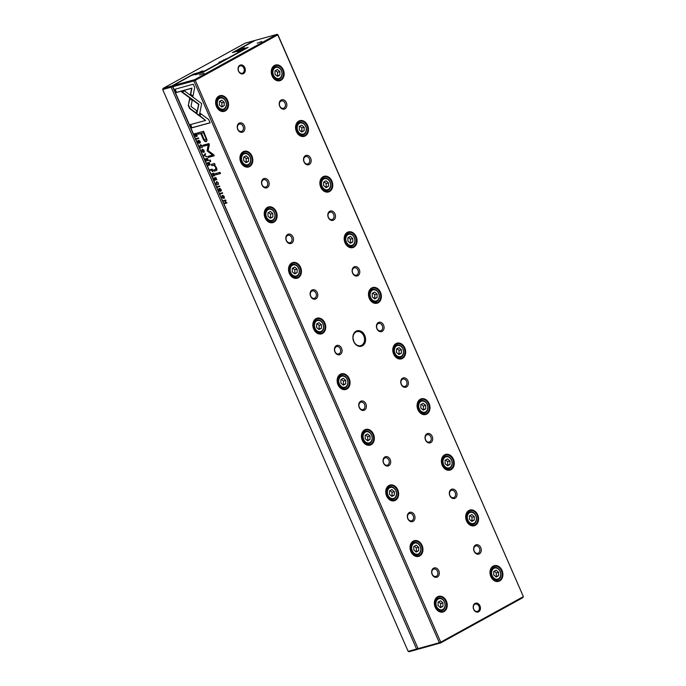 <?xml version="1.0" encoding="UTF-8"?>
<svg xmlns="http://www.w3.org/2000/svg" width="686" height="686" viewBox="0 0 686 686"><rect width="100%" height="100%" fill="white"/><g stroke="black" fill="none" stroke-linecap="round" stroke-linejoin="round"><path stroke-width="1.03" d="M163.088 88.477L162.676 89.514L408.136 651.348L416.582 649.016L171.131 87.191L162.676 89.514L163.139 88.348L171.963 85.913L193.581 74.011L198.383 72.682L197.739 73.728M236.507 51.356L236.027 51.622M237.476 51.656L243.521 49.949M225.6 59.828L220.952 62.22M201.084 72.81L200.929 71.79L202.473 70.872L198.383 72.682M200.106 73.076L199.695 72.133M197.311 73.908L195.27 74.465M172.726 86.487L417.988 648.424L416.582 649.016L417.225 649.479L409.156 651.7L408.136 651.348M418.632 648.802L417.225 649.479M200.852 72.004L205.157 70.701L220.738 62.117L218.997 62.306L227.563 58.361L243.144 49.778M237.227 51.287L232.425 52.616L254.043 40.706L245.219 43.141L163.139 88.348M171.963 85.913L172.512 86.608L171.131 87.191L171.157 86.256M204.351 71.044L204.334 71.533M243.736 49.829L243.187 49.641M418.023 649.136L417.971 648.433M254.086 40.577L254.549 40.731M193.812 74.808L193.581 74.011M197.028 136.403L196.496 133.247L194.249 133.873L195.63 136.36L196.882 136.505M212.849 171.689L212.163 169.108L209.916 169.734L210.13 170.231L211.117 169.957L212.763 171.757M214.667 175.822L213.955 173.206L211.7 173.824L211.923 174.321L212.934 174.038L212.857 176.465L213.655 175.384L214.581 175.882M213.312 175.487L212.617 175.933L213.629 175.316L213.526 174.493M202.233 147.499L202.147 146.092L200.278 144.815L199.806 146.684L201.041 147.876L200.063 146.615L200.518 145.346L201.89 146.109L202.173 147.541M202.361 147.293L201.864 147.044M188.29 105.524L189.628 108.568L196.179 113.404L196.711 110.669L191.017 106.476L192.183 100.396L189.636 98.518L188.29 105.524L189.885 98.698M203.691 155.482L206.786 156.811L204.171 155.688L205.611 154.118L205.371 153.561L203.691 155.482L205.423 153.681M207.429 158.277L205.183 158.903L206.212 161.261L205.671 159.324L206.435 159.118L207.464 160.79L206.7 159.041L207.386 158.852L208.45 160.601L207.429 158.277M209.933 165L209.221 162.385L206.975 163.002L207.189 163.5L208.21 163.217L208.124 165.643L208.921 164.563L209.856 165.06M208.124 165.643L208.818 165.189L208.124 165.643M208.587 164.666L207.892 165.112L208.896 164.494L208.793 163.671M218.885 188.667L218.843 190.262L220.137 191.48L220.18 188.95L221.132 191.068L221.184 189.662L219.932 188.427L219.889 190.974L218.765 188.71M221.406 190.802L220.918 190.562M216.562 170.437L216.159 170.643C217.093 170.385 217.153 169.322 216.33 167.435L214.495 164.863L215.027 164.631L214.495 163.422L211.288 164.417L211.828 165.652L213.62 165.155L215.764 167.264L215.533 169.459L213.706 169.957L214.238 171.174L216.416 170.54M196.745 113.902L199.274 115.814L201.667 103.577L184.671 91.049L181.593 91.898L198.588 104.426L196.745 113.902L198.906 104.255L181.996 91.787M219.966 172.332L215.31 173.618L215.833 174.827L220.498 173.541L219.966 172.332M197.877 140.579L197.834 142.174L199.129 143.4L199.172 140.862L200.158 142.971L200.175 141.573L198.923 140.338L198.88 142.885L197.757 140.63M199.943 142.465L200.218 141.419M221.895 197.259L224.048 198.546L224.219 196.616L222.307 195.236L222.135 197.131M173.026 85.741L172.615 86.779L418.074 648.604L439.34 642.739L193.881 80.914L172.615 86.779L173.078 85.613L194.721 79.645L276.801 34.429L255.158 40.397L236.687 50.575L240.374 49.555L239.731 50.601M218.397 184.483L218.311 183.085L216.433 181.799L215.961 183.677L217.205 184.868L216.219 183.608L216.673 182.33L218.045 183.102L218.328 184.534M218.525 184.285L218.019 184.037M215.841 177.528L213.595 178.154L214.624 180.512L214.075 178.574L214.847 178.369L215.61 180.109L215.112 178.291L215.798 178.103L216.853 179.852L215.841 177.528M194.678 87.491L193.246 84.207L174.784 89.291L176.208 92.55L191.608 88.305L190.391 94.539L192.938 96.426L194.678 87.491M201.795 151.246L203.948 152.524L204.119 150.603L202.207 149.214L202.027 151.117M210.156 160.018L209.453 160.207L210.062 161.622L210.774 161.424L210.156 160.018M225.668 200.029L223.422 200.646L223.619 201.109L225.531 200.586L224.699 203.579L226.955 202.962L226.757 202.507L224.922 203.013L225.986 200.741L225.668 200.029M196.299 138.563L196.513 139.061L198.769 138.443L198.546 137.937L196.299 138.563M220.232 193.349L220.446 193.846L222.701 193.229L222.478 192.723L220.232 193.349M207.121 150.92L212.54 155.105L207.841 156.399L208.295 157.428L214.229 155.791L213.775 154.762L208.115 150.646L209.341 144.626L208.896 143.58L202.953 145.218L203.408 146.247L208.115 144.952L207.121 150.92M206.623 141.393L207.026 139.893L203.579 131.292L197.542 132.955L198.108 134.242L200.758 133.513L202.507 137.5C203.759 140.639 205.011 142.002 206.246 141.59L206.477 141.496M217.308 186.652L217.522 187.149L219.777 186.523L219.554 186.026L217.308 186.652M210.113 122.82L208.69 119.57L200.355 113.413L199.823 116.14L205.611 120.419L190.236 124.655L191.66 127.913L210.113 122.82M276.844 34.3L277.864 34.652L523.324 596.486L277.779 34.875L195.27 80.331L440.729 642.156L523.238 596.709L522.861 597.652L440.781 642.859L419.095 648.956L418.074 648.604M356.068 331.218A8.018 6.225 -105.4 0 1 365.621 339.536A8.018 6.225 -105.4 0 1 356.077 344.801A8.018 6.225 -105.4 0 1 356.068 331.218M478.639 611.783A4.579 3.559 74.6 0 0 478.631 604.023A4.579 3.559 74.6 0 0 473.177 607.024A4.579 3.559 74.6 0 0 478.639 611.783M239.868 65.256A4.579 3.559 -105.4 0 1 245.331 70.006A4.579 3.559 -105.4 0 1 239.877 73.016A4.579 3.559 -105.4 0 1 239.868 65.256M433.543 568.188A4.836 3.756 -105.4 0 1 439.314 573.204A4.836 3.756 -105.4 0 1 433.552 576.377A4.836 3.756 -105.4 0 1 433.543 568.188M475.535 545.053A4.836 3.756 -105.4 0 1 481.298 550.078A4.836 3.756 -105.4 0 1 475.544 553.25A4.836 3.756 -105.4 0 1 475.535 545.053M409.242 512.562A4.836 3.756 -105.4 0 1 415.004 517.578A4.836 3.756 -105.4 0 1 409.25 520.751A4.836 3.756 -105.4 0 1 409.242 512.562M451.234 489.427A4.836 3.756 -105.4 0 1 456.996 494.452A4.836 3.756 -105.4 0 1 451.242 497.624A4.836 3.756 -105.4 0 1 451.234 489.427M384.94 456.936A4.836 3.756 -105.4 0 1 390.703 461.952A4.836 3.756 -105.4 0 1 384.949 465.125A4.836 3.756 -105.4 0 1 384.94 456.936M426.932 433.801A4.836 3.756 -105.4 0 1 432.695 438.826A4.836 3.756 -105.4 0 1 426.941 441.99A4.836 3.756 -105.4 0 1 426.932 433.801M360.639 401.31A4.836 3.756 -105.4 0 1 366.401 406.326A4.836 3.756 -105.4 0 1 360.647 409.499A4.836 3.756 -105.4 0 1 360.639 401.31M402.631 378.175A4.836 3.756 -105.4 0 1 408.393 383.2A4.836 3.756 -105.4 0 1 402.639 386.364A4.836 3.756 -105.4 0 1 402.631 378.175M336.337 345.675A4.836 3.756 -105.4 0 1 342.1 350.7A4.836 3.756 -105.4 0 1 336.346 353.873A4.836 3.756 -105.4 0 1 336.337 345.675M378.329 322.549A4.836 3.756 -105.4 0 1 384.091 327.565A4.836 3.756 -105.4 0 1 378.329 330.738A4.836 3.756 -105.4 0 1 378.329 322.549M312.036 290.049A4.836 3.756 -105.4 0 1 317.798 295.074A4.836 3.756 -105.4 0 1 312.036 298.247A4.836 3.756 -105.4 0 1 312.036 290.049M354.027 266.923A4.836 3.756 -105.4 0 1 359.79 271.939A4.836 3.756 -105.4 0 1 354.027 275.112A4.836 3.756 -105.4 0 1 354.027 266.923M287.726 234.423A4.836 3.756 -105.4 0 1 293.497 239.448A4.836 3.756 -105.4 0 1 287.734 242.621A4.836 3.756 -105.4 0 1 287.726 234.423M329.717 211.297A4.836 3.756 -105.4 0 1 335.488 216.313A4.836 3.756 -105.4 0 1 329.726 219.486A4.836 3.756 -105.4 0 1 329.717 211.297M263.424 178.797A4.836 3.756 -105.4 0 1 269.195 183.822A4.836 3.756 -105.4 0 1 263.433 186.995A4.836 3.756 -105.4 0 1 263.424 178.797M305.416 155.671A4.836 3.756 -105.4 0 1 311.187 160.687A4.836 3.756 -105.4 0 1 305.424 163.86A4.836 3.756 -105.4 0 1 305.416 155.671M239.122 123.171A4.836 3.756 -105.4 0 1 244.893 128.196A4.836 3.756 -105.4 0 1 239.131 131.36A4.836 3.756 -105.4 0 1 239.122 123.171M281.114 100.045A4.836 3.756 -105.4 0 1 286.877 105.061A4.836 3.756 -105.4 0 1 281.123 108.234A4.836 3.756 -105.4 0 1 281.114 100.045M437.565 596.76A8.138 6.311 -105.4 0 1 447.255 605.198A8.138 6.311 -105.4 0 1 437.574 610.531A8.138 6.311 -105.4 0 1 437.565 596.76M493.2 566.113A8.138 6.311 -105.4 0 1 502.898 574.551A8.138 6.311 -105.4 0 1 493.208 579.884A8.138 6.311 -105.4 0 1 493.2 566.113M413.255 541.125A8.138 6.311 -105.4 0 1 422.953 549.572A8.138 6.311 -105.4 0 1 413.272 554.905A8.138 6.311 -105.4 0 1 413.255 541.125M468.898 510.478A8.138 6.311 -105.4 0 1 478.588 518.925A8.138 6.311 -105.4 0 1 468.907 524.258A8.138 6.311 -105.4 0 1 468.898 510.478M388.953 485.499A8.138 6.311 -105.4 0 1 398.652 493.946A8.138 6.311 -105.4 0 1 388.971 499.279A8.138 6.311 -105.4 0 1 388.953 485.499M444.597 454.852A8.138 6.311 -105.4 0 1 454.286 463.299A8.138 6.311 -105.4 0 1 444.605 468.632A8.138 6.311 -105.4 0 1 444.597 454.852M364.652 429.873A8.138 6.311 -105.4 0 1 374.35 438.32A8.138 6.311 -105.4 0 1 364.669 443.653A8.138 6.311 -105.4 0 1 364.652 429.873M420.295 399.226A8.138 6.311 -105.4 0 1 429.985 407.673A8.138 6.311 -105.4 0 1 420.304 413.006A8.138 6.311 -105.4 0 1 420.295 399.226M340.35 374.247A8.138 6.311 -105.4 0 1 350.049 382.694A8.138 6.311 -105.4 0 1 340.359 388.027A8.138 6.311 -105.4 0 1 340.35 374.247M395.994 343.6A8.138 6.311 -105.4 0 1 405.683 352.047A8.138 6.311 -105.4 0 1 396.002 357.38A8.138 6.311 -105.4 0 1 395.994 343.6M316.049 318.621A8.138 6.311 -105.4 0 1 325.739 327.068A8.138 6.311 -105.4 0 1 316.057 332.401A8.138 6.311 -105.4 0 1 316.049 318.621M371.683 287.974A8.138 6.311 -105.4 0 1 381.382 296.421A8.138 6.311 -105.4 0 1 371.701 301.754A8.138 6.311 -105.4 0 1 371.683 287.974M291.747 262.995A8.138 6.311 -105.4 0 1 301.437 271.442A8.138 6.311 -105.4 0 1 291.756 276.775A8.138 6.311 -105.4 0 1 291.747 262.995M347.382 232.348A8.138 6.311 -105.4 0 1 357.08 240.795A8.138 6.311 -105.4 0 1 347.399 246.12A8.138 6.311 -105.4 0 1 347.382 232.348M267.446 207.369A8.138 6.311 -105.4 0 1 277.135 215.816A8.138 6.311 -105.4 0 1 267.454 221.141A8.138 6.311 -105.4 0 1 267.446 207.369M323.08 176.722A8.138 6.311 -105.4 0 1 332.779 185.16A8.138 6.311 -105.4 0 1 323.097 190.494A8.138 6.311 -105.4 0 1 323.08 176.722M243.144 151.743A8.138 6.311 -105.4 0 1 252.834 160.181A8.138 6.311 -105.4 0 1 243.153 165.515A8.138 6.311 -105.4 0 1 243.144 151.743M298.779 121.096A8.138 6.311 -105.4 0 1 308.477 129.534A8.138 6.311 -105.4 0 1 298.787 134.868A8.138 6.311 -105.4 0 1 298.779 121.096M218.834 96.117A8.138 6.311 -105.4 0 1 228.532 104.555A8.138 6.311 -105.4 0 1 218.851 109.889A8.138 6.311 -105.4 0 1 218.834 96.117M274.477 65.47A8.138 6.311 -105.4 0 1 284.167 73.908A8.138 6.311 -105.4 0 1 274.486 79.242A8.138 6.311 -105.4 0 1 274.477 65.47M195.484 74.791L202.97 72.287L248.109 47.42L242.844 48.878L244.465 47.746L240.374 49.555M353.796 341.371A7.254 5.634 74.6 0 0 353.101 338.867M244.756 49.272L243.281 49.675M243.076 49.675L242.844 48.878M242.098 49.949L241.686 49.006M239.303 50.773L237.262 51.339M195.236 74.422L191.548 75.434L173.078 85.613M199.454 74.988L204.111 73.299L199.454 74.988M257.199 43.184L261.855 41.494L257.199 43.184M273.242 66.859A7.64 5.925 -105.4 0 1 274.074 67.142M277.521 79.662A7.64 5.925 -105.4 0 1 276.955 80.331M274.374 66.002A7.64 5.925 -105.4 0 1 275.378 65.59A7.64 5.925 -105.4 0 1 283.121 71.378A7.64 5.925 -105.4 0 1 279.442 80.322A7.64 5.925 -105.4 0 1 271.905 75.203A7.64 5.925 -105.4 0 1 274.374 66.002M279.708 78.17A5.728 4.442 74.6 0 0 279.699 68.463A5.728 4.442 74.6 0 0 272.882 72.219A5.728 4.442 74.6 0 0 279.708 78.17M277.427 69.5L275.009 70.838L275.009 74.285L277.436 76.403L279.862 75.066L279.854 71.618L277.427 69.5M279.554 78.993A6.491 5.042 -105.4 0 1 278.696 79.336A6.491 5.042 -105.4 0 1 272.11 74.422A6.491 5.042 -105.4 0 1 275.24 66.816A6.491 5.042 -105.4 0 1 281.646 71.172A6.491 5.042 -105.4 0 1 279.554 78.993M276.99 76.009L279.862 75.066M277.538 75.709L277.538 72.253L279.854 71.618M277.538 72.253L275.558 70.538M217.608 97.506A7.64 5.925 -105.4 0 1 218.431 97.789M221.887 110.309A7.64 5.925 -105.4 0 1 221.321 110.978M218.731 96.649A7.64 5.925 -105.4 0 1 219.743 96.246A7.64 5.925 -105.4 0 1 227.486 102.034A7.64 5.925 -105.4 0 1 223.799 110.969A7.64 5.925 -105.4 0 1 216.27 105.85A7.64 5.925 -105.4 0 1 218.731 96.649M297.544 122.485A7.64 5.925 -105.4 0 1 298.376 122.768M301.831 135.288A7.64 5.925 -105.4 0 1 301.257 135.957M298.676 121.628A7.64 5.925 -105.4 0 1 299.679 121.225A7.64 5.925 -105.4 0 1 307.431 127.013A7.64 5.925 -105.4 0 1 303.744 135.948A7.64 5.925 -105.4 0 1 296.206 130.829A7.64 5.925 -105.4 0 1 298.676 121.628M241.909 153.132A7.64 5.925 -105.4 0 1 242.741 153.415M246.188 165.935A7.64 5.925 -105.4 0 1 245.622 166.604M243.033 152.275A7.64 5.925 -105.4 0 1 244.045 151.872A7.64 5.925 -105.4 0 1 251.788 157.66A7.64 5.925 -105.4 0 1 248.1 166.595A7.64 5.925 -105.4 0 1 240.572 161.476A7.64 5.925 -105.4 0 1 243.033 152.275M321.845 178.111A7.64 5.925 -105.4 0 1 322.677 178.394M326.133 190.914A7.64 5.925 -105.4 0 1 325.558 191.583M322.977 177.254A7.64 5.925 -105.4 0 1 323.981 176.851A7.64 5.925 -105.4 0 1 331.732 182.639A7.64 5.925 -105.4 0 1 328.045 191.574A7.64 5.925 -105.4 0 1 320.508 186.455A7.64 5.925 -105.4 0 1 322.977 177.254M266.211 208.758A7.64 5.925 -105.4 0 1 267.043 209.041M270.49 221.561A7.64 5.925 -105.4 0 1 269.924 222.23M267.343 207.909A7.64 5.925 -105.4 0 1 268.346 207.498A7.64 5.925 -105.4 0 1 276.089 213.286A7.64 5.925 -105.4 0 1 272.411 222.221A7.64 5.925 -105.4 0 1 264.873 217.102A7.64 5.925 -105.4 0 1 267.343 207.909M346.147 233.737A7.64 5.925 -105.4 0 1 346.979 234.02M350.435 246.54A7.64 5.925 -105.4 0 1 349.869 247.209M347.279 232.888A7.64 5.925 -105.4 0 1 348.291 232.477A7.64 5.925 -105.4 0 1 356.034 238.265A7.64 5.925 -105.4 0 1 352.347 247.2A7.64 5.925 -105.4 0 1 344.809 242.081A7.64 5.925 -105.4 0 1 347.279 232.888M290.512 264.384A7.64 5.925 -105.4 0 1 291.344 264.667M294.791 277.187A7.64 5.925 -105.4 0 1 294.225 277.856M291.644 263.535A7.64 5.925 -105.4 0 1 292.648 263.124A7.64 5.925 -105.4 0 1 300.391 268.912A7.64 5.925 -105.4 0 1 296.712 277.847A7.64 5.925 -105.4 0 1 289.175 272.728A7.64 5.925 -105.4 0 1 291.644 263.535M370.457 289.363A7.64 5.925 -105.4 0 1 371.28 289.646M374.736 302.166A7.64 5.925 -105.4 0 1 374.17 302.835M371.58 288.514A7.64 5.925 -105.4 0 1 372.592 288.103A7.64 5.925 -105.4 0 1 380.336 293.891A7.64 5.925 -105.4 0 1 376.648 302.826A7.64 5.925 -105.4 0 1 369.119 297.707A7.64 5.925 -105.4 0 1 371.58 288.514M314.814 320.01A7.64 5.925 -105.4 0 1 315.646 320.293M319.101 332.813A7.64 5.925 -105.4 0 1 318.527 333.482M315.946 319.161A7.64 5.925 -105.4 0 1 316.949 318.75A7.64 5.925 -105.4 0 1 324.701 324.538A7.64 5.925 -105.4 0 1 321.014 333.473A7.64 5.925 -105.4 0 1 313.476 328.354A7.64 5.925 -105.4 0 1 315.946 319.161M394.759 344.989A7.64 5.925 -105.4 0 1 395.59 345.272M399.038 357.792A7.64 5.925 -105.4 0 1 398.472 358.461M395.882 344.14A7.64 5.925 -105.4 0 1 396.894 343.729A7.64 5.925 -105.4 0 1 404.637 349.517A7.64 5.925 -105.4 0 1 400.95 358.452A7.64 5.925 -105.4 0 1 393.421 353.333A7.64 5.925 -105.4 0 1 395.882 344.14M339.116 375.636A7.64 5.925 -105.4 0 1 339.947 375.919M343.403 388.439A7.64 5.925 -105.4 0 1 342.829 389.108M340.247 374.788A7.64 5.925 -105.4 0 1 341.251 374.376A7.64 5.925 -105.4 0 1 349.002 380.164A7.64 5.925 -105.4 0 1 345.315 389.099A7.64 5.925 -105.4 0 1 337.778 383.98A7.64 5.925 -105.4 0 1 340.247 374.788M419.06 400.615A7.64 5.925 -105.4 0 1 419.892 400.898M423.339 413.418A7.64 5.925 -105.4 0 1 422.773 414.087M420.192 399.767A7.64 5.925 -105.4 0 1 421.195 399.355A7.64 5.925 -105.4 0 1 428.939 405.143A7.64 5.925 -105.4 0 1 425.26 414.078A7.64 5.925 -105.4 0 1 417.723 408.959A7.64 5.925 -105.4 0 1 420.192 399.767M363.417 431.271A7.64 5.925 -105.4 0 1 364.249 431.554M367.705 444.065A7.64 5.925 -105.4 0 1 367.13 444.734M364.549 430.414A7.64 5.925 -105.4 0 1 365.561 430.002A7.64 5.925 -105.4 0 1 373.304 435.79A7.64 5.925 -105.4 0 1 369.617 444.725A7.64 5.925 -105.4 0 1 362.079 439.606A7.64 5.925 -105.4 0 1 364.549 430.414M443.362 456.25A7.64 5.925 -105.4 0 1 444.194 456.533M447.641 469.044A7.64 5.925 -105.4 0 1 447.075 469.713M444.494 455.393A7.64 5.925 -105.4 0 1 445.497 454.981A7.64 5.925 -105.4 0 1 453.24 460.769A7.64 5.925 -105.4 0 1 449.562 469.704A7.64 5.925 -105.4 0 1 442.024 464.585A7.64 5.925 -105.4 0 1 444.494 455.393M387.719 486.897A7.64 5.925 -105.4 0 1 388.55 487.18M392.006 499.691A7.64 5.925 -105.4 0 1 391.44 500.36M388.851 486.04A7.64 5.925 -105.4 0 1 389.862 485.628A7.64 5.925 -105.4 0 1 397.606 491.416A7.64 5.925 -105.4 0 1 393.918 500.351A7.64 5.925 -105.4 0 1 386.381 495.232A7.64 5.925 -105.4 0 1 388.851 486.04M467.663 511.876A7.64 5.925 -105.4 0 1 468.495 512.159M471.942 524.67A7.64 5.925 -105.4 0 1 471.376 525.339M468.795 511.019A7.64 5.925 -105.4 0 1 469.799 510.607A7.64 5.925 -105.4 0 1 477.542 516.395A7.64 5.925 -105.4 0 1 473.863 525.33A7.64 5.925 -105.4 0 1 466.326 520.211A7.64 5.925 -105.4 0 1 468.795 511.019M412.029 542.523A7.64 5.925 -105.4 0 1 412.852 542.806M416.308 555.326A7.64 5.925 -105.4 0 1 415.742 555.994M413.152 541.666A7.64 5.925 -105.4 0 1 414.164 541.254A7.64 5.925 -105.4 0 1 421.907 547.042A7.64 5.925 -105.4 0 1 418.22 555.986A7.64 5.925 -105.4 0 1 410.691 550.858A7.64 5.925 -105.4 0 1 413.152 541.666M491.965 567.502A7.64 5.925 -105.4 0 1 492.797 567.785M496.252 580.305A7.64 5.925 -105.4 0 1 495.678 580.973M493.097 566.645A7.64 5.925 -105.4 0 1 494.1 566.233A7.64 5.925 -105.4 0 1 501.852 572.021A7.64 5.925 -105.4 0 1 498.165 580.965A7.64 5.925 -105.4 0 1 490.627 575.837A7.64 5.925 -105.4 0 1 493.097 566.645M436.33 598.149A7.64 5.925 -105.4 0 1 437.162 598.432M440.609 610.952A7.64 5.925 -105.4 0 1 440.043 611.62M437.454 597.292A7.64 5.925 -105.4 0 1 438.465 596.88A7.64 5.925 -105.4 0 1 446.209 602.668A7.64 5.925 -105.4 0 1 442.521 611.612A7.64 5.925 -105.4 0 1 434.993 606.484A7.64 5.925 -105.4 0 1 437.454 597.292M224.073 108.817A5.728 4.442 74.6 0 0 224.065 99.11A5.728 4.442 74.6 0 0 217.248 102.866A5.728 4.442 74.6 0 0 224.073 108.817M221.792 100.147L219.366 101.485L219.374 104.932L221.801 107.05L224.219 105.713L224.219 102.265L221.792 100.147M223.91 109.64A6.491 5.042 -105.4 0 1 223.053 109.983A6.491 5.042 -105.4 0 1 216.476 105.069A6.491 5.042 -105.4 0 1 219.606 97.472A6.491 5.042 -105.4 0 1 226.011 101.82A6.491 5.042 -105.4 0 1 223.91 109.64M304.018 133.796A5.728 4.442 74.6 0 0 304.009 124.089A5.728 4.442 74.6 0 0 297.184 127.845A5.728 4.442 74.6 0 0 304.018 133.796M301.737 125.126L299.31 126.464L299.31 129.911L301.737 132.029L304.164 130.692L304.164 127.244L301.737 125.126M303.855 134.619A6.491 5.042 -105.4 0 1 302.998 134.962A6.491 5.042 -105.4 0 1 296.412 130.048A6.491 5.042 -105.4 0 1 299.542 122.451A6.491 5.042 -105.4 0 1 305.947 126.799A6.491 5.042 -105.4 0 1 303.855 134.619M248.375 164.443A5.728 4.442 74.6 0 0 248.366 154.744A5.728 4.442 74.6 0 0 241.549 158.5A5.728 4.442 74.6 0 0 248.375 164.443M246.094 155.773L243.667 157.111L243.676 160.558L246.103 162.676L248.521 161.339L248.521 157.891L246.094 155.773M248.212 165.266A6.491 5.042 -105.4 0 1 247.363 165.609A6.491 5.042 -105.4 0 1 240.777 160.696A6.491 5.042 -105.4 0 1 243.907 153.098A6.491 5.042 -105.4 0 1 250.313 157.446A6.491 5.042 -105.4 0 1 248.212 165.266M328.32 189.422A5.728 4.442 74.6 0 0 328.311 179.723A5.728 4.442 74.6 0 0 321.494 183.479A5.728 4.442 74.6 0 0 328.32 189.422M326.039 180.752L323.612 182.09L323.612 185.537L326.039 187.655L328.465 186.318L328.465 182.87L326.039 180.752M328.157 190.245A6.491 5.042 -105.4 0 1 327.299 190.588A6.491 5.042 -105.4 0 1 320.714 185.674A6.491 5.042 -105.4 0 1 323.852 178.077A6.491 5.042 -105.4 0 1 330.258 182.425A6.491 5.042 -105.4 0 1 328.157 190.245M272.676 220.069A5.728 4.442 74.6 0 0 272.668 210.37A5.728 4.442 74.6 0 0 265.851 214.126A5.728 4.442 74.6 0 0 272.676 220.069M270.395 211.399L267.969 212.737L267.977 216.184L270.404 218.302L272.831 216.965L272.822 213.518L270.395 211.399M272.514 220.892A6.491 5.042 -105.4 0 1 271.665 221.244A6.491 5.042 -105.4 0 1 265.079 216.322A6.491 5.042 -105.4 0 1 268.209 208.724A6.491 5.042 -105.4 0 1 274.614 213.072A6.491 5.042 -105.4 0 1 272.514 220.892M352.621 245.048A5.728 4.442 74.6 0 0 352.613 235.349A5.728 4.442 74.6 0 0 345.795 239.105A5.728 4.442 74.6 0 0 352.621 245.048M350.34 236.378L347.913 237.716L347.913 241.163L350.34 243.281L352.767 241.944L352.767 238.496L350.34 236.378M352.458 245.871A6.491 5.042 -105.4 0 1 351.601 246.223A6.491 5.042 -105.4 0 1 345.015 241.3A6.491 5.042 -105.4 0 1 348.154 233.703A6.491 5.042 -105.4 0 1 354.559 238.051A6.491 5.042 -105.4 0 1 352.458 245.871M296.978 275.695A5.728 4.442 74.6 0 0 296.969 265.997A5.728 4.442 74.6 0 0 290.152 269.752A5.728 4.442 74.6 0 0 296.978 275.695M294.697 267.025L292.279 268.363L292.279 271.81L294.706 273.928L297.132 272.591L297.124 269.144L294.697 267.025M296.824 276.518A6.491 5.042 -105.4 0 1 295.966 276.87A6.491 5.042 -105.4 0 1 289.381 271.948A6.491 5.042 -105.4 0 1 292.51 264.35A6.491 5.042 -105.4 0 1 298.916 268.698A6.491 5.042 -105.4 0 1 296.824 276.518M376.923 300.674A5.728 4.442 74.6 0 0 376.914 290.975A5.728 4.442 74.6 0 0 370.097 294.731A5.728 4.442 74.6 0 0 376.923 300.674M374.642 292.013L372.215 293.342L372.224 296.789L374.65 298.907L377.068 297.57L377.068 294.123L374.642 292.013M376.76 301.497A6.491 5.042 -105.4 0 1 375.902 301.849A6.491 5.042 -105.4 0 1 369.325 296.927A6.491 5.042 -105.4 0 1 372.455 289.329A6.491 5.042 -105.4 0 1 378.861 293.677A6.491 5.042 -105.4 0 1 376.76 301.497M321.28 331.321A5.728 4.442 74.6 0 0 321.28 321.623A5.728 4.442 74.6 0 0 314.454 325.378A5.728 4.442 74.6 0 0 321.28 331.321M318.999 322.66L316.58 323.989L316.58 327.445L319.007 329.554L321.434 328.217L321.434 324.77L318.999 322.66M321.125 332.144A6.491 5.042 -105.4 0 1 320.268 332.496A6.491 5.042 -105.4 0 1 313.682 327.574A6.491 5.042 -105.4 0 1 316.812 319.976A6.491 5.042 -105.4 0 1 323.217 324.324A6.491 5.042 -105.4 0 1 321.125 332.144M401.224 356.3A5.728 4.442 74.6 0 0 401.216 346.601A5.728 4.442 74.6 0 0 394.399 350.357A5.728 4.442 74.6 0 0 401.224 356.3M398.943 347.639L396.517 348.968L396.525 352.424L398.952 354.533L401.37 353.196L401.37 349.749L398.943 347.639M401.061 357.123A6.491 5.042 -105.4 0 1 400.204 357.475A6.491 5.042 -105.4 0 1 393.627 352.553A6.491 5.042 -105.4 0 1 396.757 344.955A6.491 5.042 -105.4 0 1 403.162 349.303A6.491 5.042 -105.4 0 1 401.061 357.123M345.59 386.947A5.728 4.442 74.6 0 0 345.581 377.249A5.728 4.442 74.6 0 0 338.755 381.004A5.728 4.442 74.6 0 0 345.59 386.947M343.309 378.286L340.882 379.615L340.882 383.071L343.309 385.18L345.735 383.843L345.735 380.396L343.309 378.286M345.427 387.77A6.491 5.042 -105.4 0 1 344.569 388.122A6.491 5.042 -105.4 0 1 337.984 383.2A6.491 5.042 -105.4 0 1 341.114 375.602A6.491 5.042 -105.4 0 1 347.519 379.95A6.491 5.042 -105.4 0 1 345.427 387.77M425.526 411.926A5.728 4.442 74.6 0 0 425.517 402.228A5.728 4.442 74.6 0 0 418.7 405.983A5.728 4.442 74.6 0 0 425.526 411.926M423.245 403.265L420.818 404.594L420.827 408.05L423.253 410.159L425.68 408.822L425.672 405.375L423.245 403.265M425.363 412.749A6.491 5.042 -105.4 0 1 424.514 413.101A6.491 5.042 -105.4 0 1 417.928 408.179A6.491 5.042 -105.4 0 1 421.058 400.581A6.491 5.042 -105.4 0 1 427.464 404.929A6.491 5.042 -105.4 0 1 425.363 412.749M369.891 442.573A5.728 4.442 74.6 0 0 369.883 432.875A5.728 4.442 74.6 0 0 363.065 436.63A5.728 4.442 74.6 0 0 369.891 442.573M367.61 433.912L365.184 435.241L365.184 438.697L367.61 440.806L370.037 439.469L370.037 436.022L367.61 433.912M369.728 443.396A6.491 5.042 -105.4 0 1 368.871 443.748A6.491 5.042 -105.4 0 1 362.285 438.826A6.491 5.042 -105.4 0 1 365.424 431.228A6.491 5.042 -105.4 0 1 371.829 435.584A6.491 5.042 -105.4 0 1 369.728 443.396M449.827 467.552A5.728 4.442 74.6 0 0 449.819 457.854A5.728 4.442 74.6 0 0 443.002 461.609A5.728 4.442 74.6 0 0 449.827 467.552M447.546 458.891L445.128 460.22L445.128 463.676L447.555 465.785L449.982 464.448L449.973 461.001L447.546 458.891M449.673 468.375A6.491 5.042 -105.4 0 1 448.815 468.727A6.491 5.042 -105.4 0 1 442.23 463.805A6.491 5.042 -105.4 0 1 445.36 456.207A6.491 5.042 -105.4 0 1 451.765 460.563A6.491 5.042 -105.4 0 1 449.673 468.375M394.193 498.199A5.728 4.442 74.6 0 0 394.184 488.501A5.728 4.442 74.6 0 0 387.367 492.256A5.728 4.442 74.6 0 0 394.193 498.199M391.912 489.538L389.485 490.867L389.485 494.323L391.92 496.432L394.339 495.095L394.339 491.648L391.912 489.538M394.03 499.022A6.491 5.042 -105.4 0 1 393.172 499.374A6.491 5.042 -105.4 0 1 386.595 494.452A6.491 5.042 -105.4 0 1 389.725 486.854A6.491 5.042 -105.4 0 1 396.131 491.21A6.491 5.042 -105.4 0 1 394.03 499.022M474.129 523.178A5.728 4.442 74.6 0 0 474.12 513.48A5.728 4.442 74.6 0 0 467.303 517.235A5.728 4.442 74.6 0 0 474.129 523.178M471.848 514.517L469.43 515.855L469.43 519.302L471.857 521.411L474.283 520.074L474.275 516.627L471.848 514.517M473.975 524.001A6.491 5.042 -105.4 0 1 473.117 524.353A6.491 5.042 -105.4 0 1 466.531 519.431A6.491 5.042 -105.4 0 1 469.661 511.833A6.491 5.042 -105.4 0 1 476.067 516.189A6.491 5.042 -105.4 0 1 473.975 524.001M418.494 553.825A5.728 4.442 74.6 0 0 418.486 544.127A5.728 4.442 74.6 0 0 411.669 547.882A5.728 4.442 74.6 0 0 418.494 553.825M416.213 545.164L413.787 546.502L413.795 549.949L416.222 552.058L418.64 550.729L418.64 547.274L416.213 545.164M418.331 554.648A6.491 5.042 -105.4 0 1 417.474 555A6.491 5.042 -105.4 0 1 410.897 550.078A6.491 5.042 -105.4 0 1 414.027 542.48A6.491 5.042 -105.4 0 1 420.432 546.836A6.491 5.042 -105.4 0 1 418.331 554.648M498.439 578.804A5.728 4.442 74.6 0 0 498.43 569.106A5.728 4.442 74.6 0 0 491.605 572.861A5.728 4.442 74.6 0 0 498.439 578.804M496.158 570.143L493.731 571.481L493.731 574.928L496.158 577.037L498.585 575.708L498.585 572.253L496.158 570.143M498.276 579.627A6.491 5.042 -105.4 0 1 497.419 579.979A6.491 5.042 -105.4 0 1 490.833 575.057A6.491 5.042 -105.4 0 1 493.963 567.459A6.491 5.042 -105.4 0 1 500.368 571.815A6.491 5.042 -105.4 0 1 498.276 579.627M442.796 609.451A5.728 4.442 74.6 0 0 442.787 599.753A5.728 4.442 74.6 0 0 435.97 603.509A5.728 4.442 74.6 0 0 442.796 609.451M440.515 600.79L438.088 602.128L438.097 605.575L440.523 607.685L442.942 606.355L442.942 602.9L440.515 600.79M442.633 610.274A6.491 5.042 -105.4 0 1 441.784 610.626A6.491 5.042 -105.4 0 1 435.198 605.704A6.491 5.042 -105.4 0 1 438.328 598.106A6.491 5.042 -105.4 0 1 444.734 602.462A6.491 5.042 -105.4 0 1 442.633 610.274M221.346 106.656L224.219 105.713M221.904 106.356L221.895 102.9L224.219 102.265M221.895 102.9L219.923 101.185M301.291 131.635L304.164 130.692M301.84 131.335L301.84 127.879L304.164 127.244M301.84 127.879L299.859 126.164M245.648 162.282L248.521 161.339M246.205 161.982L246.197 158.535L248.521 157.891M246.197 158.535L244.225 156.811M325.593 187.261L328.465 186.318M326.142 186.961L326.142 183.514L328.465 182.87M326.142 183.514L324.161 181.79M269.95 217.908L272.831 216.965M270.507 217.608L270.498 214.161L272.822 213.518M270.498 214.161L268.526 212.437M349.894 242.887L352.767 241.944M350.443 242.587L350.443 239.14L352.767 238.496M350.443 239.14L348.462 237.416M294.26 273.534L297.132 272.591M294.809 273.234L294.809 269.787L297.124 269.144M294.809 269.787L292.828 268.063M374.196 298.513L377.068 297.57M374.753 298.213L374.745 294.766L377.068 294.123M374.745 294.766L372.772 293.042M318.561 329.16L321.434 328.217M319.11 328.86L319.11 325.413L321.434 324.77M319.11 325.413L317.129 323.689M398.497 354.139L401.37 353.196M399.055 353.839L399.046 350.392L401.37 349.749M399.046 350.392L397.074 348.668M342.863 384.786L345.735 383.843M343.412 384.486L343.412 381.039L345.735 380.396M343.412 381.039L341.431 379.315M422.799 409.765L425.68 408.822M423.356 409.465L423.348 406.018L425.672 405.375M423.348 406.018L421.375 404.294M367.164 440.412L370.037 439.469M367.713 440.112L367.713 436.665L370.037 436.022M367.713 436.665L365.732 434.941M447.109 465.4L449.982 464.448M447.658 465.091L447.658 461.644L449.973 461.001M447.658 461.644L445.677 459.92M391.466 496.047L394.339 495.095M392.015 495.738L392.015 492.291L394.339 491.648M392.015 492.291L390.034 490.567M471.411 521.026L474.283 520.074M471.959 520.717L471.959 517.27L474.275 516.627M471.959 517.27L469.979 515.546M415.767 551.673L418.64 550.729M416.325 551.364L416.316 547.917L418.64 547.274M416.316 547.917L414.344 546.193M495.712 576.652L498.585 575.708M496.261 576.343L496.261 572.896L498.585 572.253M496.261 572.896L494.28 571.172M440.069 607.299L442.942 606.355M440.626 606.99L440.618 603.543L442.942 602.9M440.618 603.543L438.646 601.819M284.861 107.222A3.816 2.967 -105.4 0 1 283.438 108.302A3.816 2.967 -105.4 0 1 279.665 105.738A3.816 2.967 -105.4 0 1 280.9 101.142A3.816 2.967 -105.4 0 1 281.406 100.936A3.816 2.967 -105.4 0 1 284.853 102.789A3.816 2.967 -105.4 0 1 284.861 107.222M240.769 131.515A3.816 2.967 -105.4 0 1 237.553 128.454A3.816 2.967 -105.4 0 1 238.908 124.269A3.816 2.967 -105.4 0 1 239.414 124.063A3.816 2.967 -105.4 0 1 243.29 126.961A3.816 2.967 -105.4 0 1 241.446 131.429A3.816 2.967 -105.4 0 1 240.769 131.515M309.163 162.856A3.816 2.967 -105.4 0 1 307.74 163.928A3.816 2.967 -105.4 0 1 303.967 161.364A3.816 2.967 -105.4 0 1 305.201 156.768A3.816 2.967 -105.4 0 1 305.707 156.562A3.816 2.967 -105.4 0 1 309.154 158.415A3.816 2.967 -105.4 0 1 309.163 162.856M265.07 187.141A3.816 2.967 -105.4 0 1 261.855 184.08A3.816 2.967 -105.4 0 1 263.21 179.895A3.816 2.967 -105.4 0 1 263.716 179.689A3.816 2.967 -105.4 0 1 267.591 182.587A3.816 2.967 -105.4 0 1 265.748 187.055A3.816 2.967 -105.4 0 1 265.07 187.141M333.465 218.482A3.816 2.967 -105.4 0 1 332.041 219.554A3.816 2.967 -105.4 0 1 328.277 216.99A3.816 2.967 -105.4 0 1 329.503 212.394A3.816 2.967 -105.4 0 1 330.009 212.188A3.816 2.967 -105.4 0 1 333.456 214.041A3.816 2.967 -105.4 0 1 333.465 218.482M289.381 242.767A3.816 2.967 -105.4 0 1 286.156 239.706A3.816 2.967 -105.4 0 1 287.511 235.521A3.816 2.967 -105.4 0 1 288.017 235.315A3.816 2.967 -105.4 0 1 291.893 238.214A3.816 2.967 -105.4 0 1 290.049 242.681A3.816 2.967 -105.4 0 1 289.381 242.767M357.766 274.108A3.816 2.967 -105.4 0 1 356.343 275.18A3.816 2.967 -105.4 0 1 352.578 272.616A3.816 2.967 -105.4 0 1 353.813 268.02A3.816 2.967 -105.4 0 1 354.31 267.814A3.816 2.967 -105.4 0 1 357.766 269.667A3.816 2.967 -105.4 0 1 357.766 274.108M313.682 298.393A3.816 2.967 -105.4 0 1 310.458 295.332A3.816 2.967 -105.4 0 1 311.821 291.147A3.816 2.967 -105.4 0 1 312.319 290.941A3.816 2.967 -105.4 0 1 316.195 293.84A3.816 2.967 -105.4 0 1 314.351 298.307A3.816 2.967 -105.4 0 1 313.682 298.393M382.076 329.734A3.816 2.967 -105.4 0 1 380.644 330.806A3.816 2.967 -105.4 0 1 376.88 328.242A3.816 2.967 -105.4 0 1 378.115 323.646A3.816 2.967 -105.4 0 1 378.612 323.44A3.816 2.967 -105.4 0 1 382.068 325.293A3.816 2.967 -105.4 0 1 382.076 329.734M337.984 354.019A3.816 2.967 -105.4 0 1 334.759 350.958A3.816 2.967 -105.4 0 1 336.123 346.773A3.816 2.967 -105.4 0 1 336.62 346.576A3.816 2.967 -105.4 0 1 340.496 349.466A3.816 2.967 -105.4 0 1 338.652 353.933A3.816 2.967 -105.4 0 1 337.984 354.019M406.378 385.361A3.816 2.967 -105.4 0 1 404.946 386.432A3.816 2.967 -105.4 0 1 401.181 383.868A3.816 2.967 -105.4 0 1 402.416 379.272A3.816 2.967 -105.4 0 1 402.922 379.066A3.816 2.967 -105.4 0 1 406.369 380.919A3.816 2.967 -105.4 0 1 406.378 385.361M362.285 409.645A3.816 2.967 -105.4 0 1 359.061 406.584A3.816 2.967 -105.4 0 1 360.424 402.408A3.816 2.967 -105.4 0 1 360.93 402.202A3.816 2.967 -105.4 0 1 364.798 405.092A3.816 2.967 -105.4 0 1 362.954 409.559A3.816 2.967 -105.4 0 1 362.285 409.645M430.679 440.987A3.816 2.967 -105.4 0 1 429.247 442.058A3.816 2.967 -105.4 0 1 425.483 439.494A3.816 2.967 -105.4 0 1 426.718 434.898A3.816 2.967 -105.4 0 1 427.224 434.692A3.816 2.967 -105.4 0 1 430.671 436.545A3.816 2.967 -105.4 0 1 430.679 440.987M386.587 465.271A3.816 2.967 -105.4 0 1 383.363 462.21A3.816 2.967 -105.4 0 1 384.726 458.034A3.816 2.967 -105.4 0 1 385.232 457.828A3.816 2.967 -105.4 0 1 389.099 460.718A3.816 2.967 -105.4 0 1 387.264 465.185A3.816 2.967 -105.4 0 1 386.587 465.271M454.981 496.613A3.816 2.967 -105.4 0 1 453.557 497.684A3.816 2.967 -105.4 0 1 449.784 495.129A3.816 2.967 -105.4 0 1 451.019 490.524A3.816 2.967 -105.4 0 1 451.525 490.318A3.816 2.967 -105.4 0 1 454.972 492.171A3.816 2.967 -105.4 0 1 454.981 496.613M410.888 520.897A3.816 2.967 -105.4 0 1 407.664 517.836A3.816 2.967 -105.4 0 1 409.028 513.66A3.816 2.967 -105.4 0 1 409.533 513.454A3.816 2.967 -105.4 0 1 413.401 516.344A3.816 2.967 -105.4 0 1 411.566 520.811A3.816 2.967 -105.4 0 1 410.888 520.897M479.282 552.239A3.816 2.967 -105.4 0 1 477.859 553.31A3.816 2.967 -105.4 0 1 474.086 550.755A3.816 2.967 -105.4 0 1 475.321 546.15A3.816 2.967 -105.4 0 1 475.827 545.945A3.816 2.967 -105.4 0 1 479.274 547.797A3.816 2.967 -105.4 0 1 479.282 552.239M435.19 576.523A3.816 2.967 -105.4 0 1 431.974 573.462A3.816 2.967 -105.4 0 1 433.329 569.286A3.816 2.967 -105.4 0 1 433.835 569.08A3.816 2.967 -105.4 0 1 437.711 571.97A3.816 2.967 -105.4 0 1 435.867 576.446A3.816 2.967 -105.4 0 1 435.19 576.523M239.706 66.079A3.816 2.967 -105.4 0 1 240.211 65.873A3.816 2.967 -105.4 0 1 243.976 68.428A3.816 2.967 -105.4 0 1 242.741 73.033A3.816 2.967 -105.4 0 1 242.244 73.231A3.816 2.967 -105.4 0 1 238.471 70.675A3.816 2.967 -105.4 0 1 239.706 66.079M477.876 611.217A3.816 2.967 74.6 0 0 479.102 606.621A3.816 2.967 74.6 0 0 475.338 604.057A3.816 2.967 74.6 0 0 473.494 608.525A3.816 2.967 74.6 0 0 477.37 611.423A3.816 2.967 74.6 0 0 477.876 611.217M439.975 643.202L439.34 642.739L440.729 642.156L440.781 642.859M194.721 79.645L195.27 80.331L193.881 80.914L193.915 79.979M277.864 34.652L276.801 34.429M236.481 51.493L236.687 50.575M355.905 332.041A7.254 5.634 -105.4 0 1 356.857 331.647A7.254 5.634 -105.4 0 1 364.017 336.517A7.254 5.634 -105.4 0 1 361.676 345.255A7.254 5.634 -105.4 0 1 360.716 345.641A7.254 5.634 -105.4 0 1 353.564 340.779A7.254 5.634 -105.4 0 1 355.905 332.041M224.193 198.443L222.761 197.98M221.99 196.402L222.247 195.253M224.451 197.319L223.928 197.911M222.513 195.776L223.645 195.69M222.153 197.182L223.576 198.1L223.97 196.685L222.341 195.853L222.153 197.182M217.771 182.236L216.99 182.159M218.362 182.93L218.045 184.028M216.279 183.505L216.75 181.627M198.143 142.002L198.194 140.407M199.36 143.237L198.648 142.851M200.398 142.714L199.969 142.439M198.846 141.745L198.957 140.69M214.152 178.54L213.938 178.051M215.181 178.249L214.075 178.574M216.03 177.948L215.112 178.291M220.463 173.464L216.15 174.647L215.653 173.515M193.006 96.066L190.708 94.368L191.917 88.134L176.525 92.378L175.136 89.197M204.085 152.429L202.653 151.966M201.881 150.388L202.138 149.239M204.351 151.306L203.828 151.898M202.413 149.762L203.536 149.668M202.053 151.169L203.468 152.086L203.871 150.663L202.233 149.831L202.053 151.169M199.352 115.454L197.054 113.722M210.739 161.347L209.796 160.112M215.85 169.288L216.081 167.084L213.938 164.983L212.146 165.48L211.64 164.323M216.476 170.462L214.555 170.994L214.058 169.862M215.01 164.597L214.495 164.863M226.92 202.885L225.017 203.408L225.84 200.415L223.765 200.552M219.151 190.091L219.203 188.496M220.369 191.325L219.657 190.94M220.978 190.528L221.226 189.508M219.854 189.833L219.966 188.779M208.544 163.105L207.318 162.908M208.424 165.42L208.896 164.494M210.07 164.932L209.239 164.391M208.484 163.148L209.41 162.805L208.484 163.148L209.616 164.503M209.796 163.517L209.805 164.4M209.487 164.58L209.161 162.959M198.734 138.366L196.831 138.889L196.642 138.469M205.74 159.289L205.534 158.809M206.778 158.998L205.671 159.324M207.618 158.706L206.7 159.041M222.667 193.152L220.583 193.255M206.666 156.519L203.999 155.31M212.54 155.105L207.438 150.74L208.424 144.78L203.725 146.075L203.305 145.123M214.195 155.713L208.604 157.257L208.192 156.305M206.563 141.419C205.32 141.822 204.076 140.459 202.824 137.329L201.075 133.333L198.417 134.07L197.894 132.852M203.751 132.595L201.461 133.316L203.751 132.595L205.423 136.428C206.452 138.469 206.572 139.584 205.774 139.773M201.461 133.316L203.133 137.149C203.914 139.249 204.685 140.176 205.457 139.944L205.809 139.755M205.457 139.944C206.254 139.755 206.134 138.641 205.105 136.6L203.433 132.775M196.247 113.044L189.936 108.397L188.607 105.352M219.743 186.446L217.839 186.978L217.651 186.549M201.615 145.243L200.835 145.175M202.207 145.938L201.881 147.036M200.115 146.512L200.586 144.643M213.277 173.927L212.051 173.73M213.149 176.242L213.629 175.316M214.795 175.753L213.963 175.213M214.143 173.635L213.209 173.97L214.135 173.627M214.521 174.338L214.349 175.324M213.209 173.97L214.529 175.222M214.221 175.402L213.886 173.781M211.459 169.845L210.259 169.631M212.892 171.646L212.188 171.26M212.36 169.553L211.399 169.879L212.351 169.528M212.729 171.106L212.754 170.231L212.549 171.2M211.399 169.879L212.411 171.277L212.12 169.682M212.411 171.277L212.669 170.274M194.807 134.259L194.592 133.779M196.976 136.42L195.69 135.939M196.693 133.693L194.73 134.293L196.685 133.676M197.294 135.228L196.771 135.888M194.73 134.293L196.428 136.068L196.942 135.811M196.428 136.068L196.47 133.821M205.611 120.419L200.141 115.968L200.604 113.593M210.079 122.743L191.977 127.742L190.588 124.56M225.488 59.879L225.703 58.867M224.545 60.402L223.722 59.708M276.124 80.048L278.696 79.336M272.676 67.528L275.24 66.816M220.489 110.695L223.053 109.983M217.033 98.175L219.606 97.472M300.425 135.674L302.998 134.962M296.978 123.154L299.542 122.451M244.791 166.321L247.363 165.609M241.335 153.801L243.907 153.098M324.727 191.3L327.299 190.588M321.28 178.78L323.852 178.077M269.092 221.947L271.665 221.244M265.636 209.427L268.209 208.724M349.037 246.926L351.601 246.223M345.581 234.406L348.154 233.703M293.394 277.573L295.966 276.87M289.946 265.053L292.51 264.35M373.338 302.552L375.902 301.849M369.883 290.032L372.455 289.329M317.695 333.199L320.268 332.496M314.248 320.679L316.812 319.976M397.64 358.178L400.204 357.475M394.184 345.658L396.757 344.955M341.997 388.825L344.569 388.122M338.55 376.305L341.114 375.602M421.941 413.804L424.514 413.101M418.486 401.284L421.058 400.581M366.307 444.451L368.871 443.748M362.851 431.94L365.424 431.228M446.243 469.43L448.815 468.727M442.796 456.919L445.36 456.207M390.608 500.077L393.172 499.374M387.153 487.566L389.725 486.854M470.545 525.056L473.117 524.353M467.097 512.545L469.661 511.833M414.91 555.711L417.474 555M411.454 543.192L414.027 542.48M494.846 580.69L497.419 579.979M491.399 568.171L493.963 567.459M439.212 611.337L441.784 610.626M435.756 598.818L438.328 598.106"/></g></svg>
